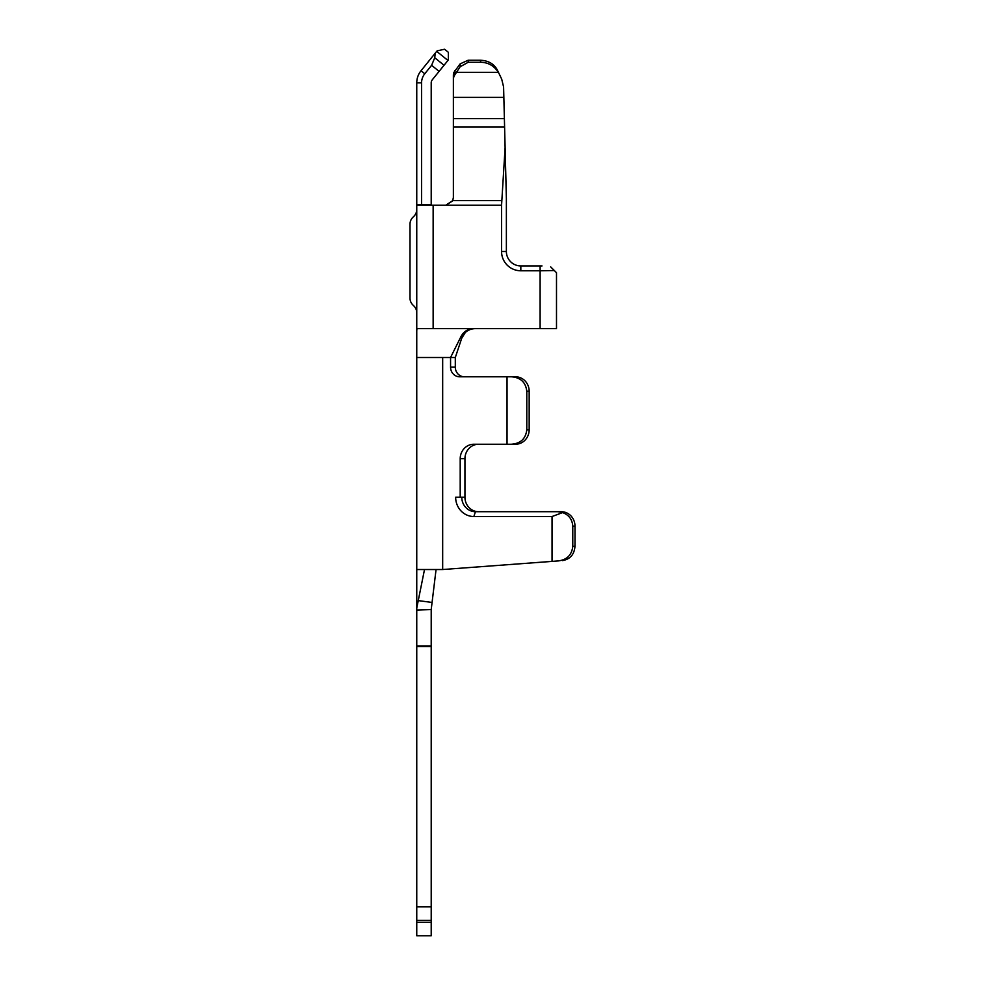<?xml version="1.0" encoding="UTF-8"?>
<svg xmlns="http://www.w3.org/2000/svg" width="985" height="985" viewBox="0 0 985 985"><rect width="100%" height="100%" fill="white"/><g stroke="black" fill="none" stroke-linecap="round" stroke-linejoin="round"><path stroke-width="1.48" d="M444.038 65.269L447.941 60.442L436.7 51.355L435.222 53.165L434.742 57.746L444.038 65.269L432.28 79.81A4.814 4.814 0 0 0 431.208 82.838L431.208 204.757L416.754 204.757L416.754 82.838A19.281 19.281 109.5 0 1 421.038 70.723L424.781 73.752A14.455 14.455 0 0 0 421.568 82.838L421.568 204.757M453.371 97.466L453.371 197.529L452.718 200.632L445.762 205.237L416.754 205.237L416.754 328.596L433.141 328.596L433.141 205.237M452.558 200.965L445.799 205.237L501.562 205.237L505.108 147.479L503.852 97.466M505.108 147.479L506.376 198.49L506.376 251.495A14.455 14.455 0 0 0 520.831 265.95L542.033 265.95M453.371 97.392L503.852 97.392M431.208 204.991L416.754 204.991L431.208 204.991M556.5 272.697L554.346 270.543L556.5 272.697L556.5 328.596L433.141 328.596M550.677 266.886L554.346 270.543L540.112 270.776L540.112 328.596M416.754 357.506L416.754 569.527L442.671 569.527L442.671 357.506L416.754 357.506L416.754 205.237M501.697 79.12L497.253 69.861L501.697 79.12L503.594 86.975L503.852 97.343M503.594 86.975L503.729 92.602M473.994 328.658L475.25 328.596C468.392 329.039 463.873 332.277 461.706 338.298L455.304 357.506L461.706 338.298L465.203 332.684M442.671 357.506L450.564 357.506L461.029 336.476C463.738 331.428 468.01 328.805 473.822 328.596M515.5 376.787A14.455 13.655 90 0 1 529.167 391.242L529.167 429.792A14.455 13.655 90 0 1 515.5 444.247L507.041 444.247L507.041 376.787L515.5 376.787L459.663 376.787A9.641 9.099 -90 0 1 450.564 367.146L450.564 357.506L455.304 357.506L455.304 367.146A9.641 9.099 -90 0 0 464.403 376.787M461.706 338.298L461.029 336.476M478.599 444.247A14.455 13.655 -90 0 0 464.945 458.702L464.945 497.253A14.455 13.655 -90 0 0 478.599 511.707M515.5 444.247L473.859 444.247A14.455 13.655 -90 0 0 460.204 458.702L460.204 497.253L461.78 497.253A14.455 13.655 -90 0 0 475.435 511.707L561.339 511.707A14.455 13.655 90 0 1 574.994 526.162L574.994 546.195C574.329 554.543 570.106 559.345 562.324 560.613C570.106 559.345 574.329 554.543 574.994 546.195L572.777 546.355C571.829 554.9 567.015 559.751 558.347 560.921L442.671 569.527M529.167 391.242L526.79 391.242L526.79 429.792L529.167 429.792M511.277 444.247C520.56 443.57 525.731 438.756 526.79 429.792M526.79 391.242C525.731 382.279 520.56 377.464 511.277 376.787M574.994 526.162L572.777 526.162L572.777 546.355M436.06 569.527L431.208 609.58L416.754 610.01L416.754 646.628L431.208 646.628L431.208 609.58M416.754 569.527L416.754 608.077L424.51 569.527M434.742 57.746L431.615 65.305L424.781 73.752M552.043 561.401L552.043 516.522L473.859 516.522A19.269 18.21 90 0 1 455.649 497.253L460.204 497.253M572.777 526.162C572.273 519.415 568.874 514.896 562.607 512.606L552.043 516.522M558.175 511.707L562.607 512.594M435.222 53.165L421.038 70.723M444.592 49.25L448.335 52.279L444.592 49.25L437.094 50.851M448.335 59.95L448.335 52.279M497.253 69.861C493.916 63.742 488.178 60.528 480.064 60.22L468.171 60.22L460.155 63.865L453.826 72.521A9.641 9.173 180 0 0 453.371 75.291L453.371 79.699A9.641 9.173 0 0 1 454.996 74.614L460.155 66.758L468.171 62.277L481.049 62.277C488.412 62.535 494.175 65.897 498.336 72.336L456.584 72.336M453.371 75.291L453.371 92.602M499.223 73.949L498.336 72.336M453.371 79.699L453.371 97.343M501.562 205.237L501.562 251.495A19.269 19.269 0 0 0 520.831 270.776L540.112 270.776L540.112 265.95M416.754 209.436A9.641 9.641 0 0 1 413.934 216.257L412.826 217.353A9.641 9.641 0 0 0 410.006 224.161L410.006 298.098A9.641 9.641 0 0 0 412.826 304.919L413.934 306.015A9.641 9.641 0 0 1 416.754 312.836M418.268 600.604L431.923 602.438M416.754 608.077L416.754 610.01M416.754 646.628L416.754 906.84L431.208 906.84L431.208 646.628M431.208 935.75L416.754 935.75L431.208 935.75L431.208 906.84M416.754 935.75L416.754 906.84M501.71 200.632L452.718 200.632M504.591 126.905L453.371 126.905M453.371 118.631L504.382 118.631M450.564 367.146L455.304 367.146M464.945 458.702L460.204 458.702M461.78 497.253L464.945 497.253M439.101 71.376L431.615 65.305M416.754 82.838L421.568 82.838M473.859 516.522L475.435 511.707M460.155 66.758L460.155 63.865M454.996 70.452L454.996 74.614M468.171 62.277L468.171 60.22M481.049 62.277L480.064 60.22M520.831 265.95L520.831 270.776M506.376 251.495L501.562 251.495M431.208 645.975L416.754 645.975M416.754 920.335L431.208 920.335M416.754 922.255L431.208 922.255M416.766 329.864L416.741 328.867M416.766 328.596L416.889 329.975"/></g></svg>
